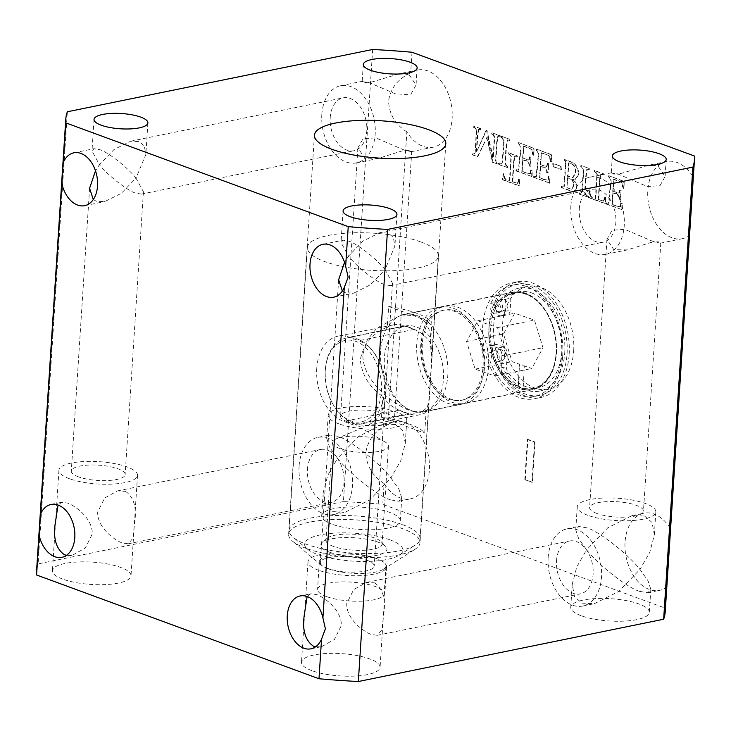<?xml version="1.0" encoding="UTF-8"?>
<svg xmlns="http://www.w3.org/2000/svg" width="731" height="731" viewBox="0 0 731 731"><rect width="100%" height="100%" fill="white"/><g stroke="black" fill="none" stroke-linecap="round" stroke-linejoin="round"><path stroke-width="0.55" stroke-dasharray="3.65 2.74" d="M93.294 199.526L96.273 201.253L104.816 201.564L121.465 193.222L136.003 178.117C127.861 167.637 107.85 151.957 99.608 149.608L94.025 148.685L91.987 151.025L99.425 164.676L113.963 149.572L130.611 141.22L139.155 141.54L144.29 145.944L145.844 154.506L136.003 178.117L143.431 191.769L141.403 194.099L135.811 193.185C127.578 190.828 107.567 175.157 99.425 164.676L95.496 170.807M403.092 73.721L409.177 74.745L416.04 85.034L410.986 94.098L398.304 95.076L369.639 82.813L362.183 81.552L364.668 82.676L372.417 81.845L398.55 74.014M406.856 131.9C395.169 124.361 389.075 114.018 388.572 100.887C390.729 87.894 398.093 78.619 410.667 73.063A39.373 26.142 78.5 0 1 417.565 70.03A39.373 26.142 78.5 0 1 452.123 118.413A39.373 26.142 78.5 0 1 433.309 147.187A39.373 26.142 78.5 0 1 406.856 131.9L387.923 424.711A39.373 26.142 78.5 0 1 394.822 421.677A39.373 26.142 78.5 0 1 429.38 470.06A39.373 26.142 78.5 0 1 410.566 498.834A39.373 26.142 78.5 0 1 384.122 483.547L382.77 504.363L665.173 608.119A314.988 89.383 -176.3 0 1 665.21 611.884M321.823 114.502A39.373 26.142 78.5 0 1 340.637 85.728A39.373 26.142 78.5 0 1 375.186 134.111A39.373 26.142 78.5 0 1 356.381 162.885A39.373 26.142 78.5 0 1 321.823 114.502M330.22 117.59A26.983 17.919 78.5 0 1 343.113 97.863A26.983 17.919 78.5 0 1 366.798 131.023A26.983 17.919 78.5 0 1 353.895 150.741A26.983 17.919 78.5 0 1 330.22 117.59M342.355 291.02L345.324 292.747L353.868 293.067L370.516 284.724L385.054 269.611C376.922 259.139 356.911 243.46 348.669 241.111L343.086 240.188L341.048 242.528L348.486 256.179L363.015 241.075L379.663 232.723L388.207 233.043L393.342 237.438L394.904 246.009L385.054 269.611L392.492 283.272L390.455 285.602L384.871 284.688C376.629 282.33 356.618 266.66 348.486 256.179L344.548 262.31M652.153 165.224L658.238 166.248L665.1 176.536L660.038 185.601L647.364 186.579L618.691 174.316L611.244 173.055L613.729 174.17L621.469 173.338L647.611 165.517M690.009 228.419L689.26 235.656A39.373 26.142 78.5 0 1 682.361 238.69A39.373 26.142 78.5 0 1 647.812 190.307A39.373 26.142 78.5 0 1 666.617 161.533A39.373 26.142 78.5 0 1 693.07 176.82L692.394 191.586M570.874 206.005A39.373 26.142 78.5 0 1 589.689 177.231A39.373 26.142 78.5 0 1 624.247 225.614A39.373 26.142 78.5 0 1 605.432 254.388A39.373 26.142 78.5 0 1 570.874 206.005M579.272 209.084A26.983 17.919 78.5 0 1 592.165 189.366A26.983 17.919 78.5 0 1 615.849 222.526A26.983 17.919 78.5 0 1 602.956 242.244A26.983 17.919 78.5 0 1 579.272 209.084M395.517 424.537L403.009 430.961L405.276 443.461L400.743 460.749L390.911 477.91C379.042 462.613 349.838 439.742 337.823 436.316L329.672 434.972L326.693 438.381L329.553 447.034L337.548 458.3L358.757 436.261L383.053 424.081L395.517 424.537M384.122 483.547C372.426 476 366.332 465.665 365.829 452.526C367.985 439.541 375.359 430.267 387.923 424.711M125.494 491.333C134.285 497.445 137.218 508.822 134.266 525.47L132.914 538.299L128.227 543.8L122.15 542.978C112.282 539.021 97.086 526.256 97.698 512.038L104.606 498.067L117.435 490.921L125.494 491.333M307.477 469.229A26.983 17.919 78.5 0 1 320.37 449.51A26.983 17.919 78.5 0 1 344.054 482.67A26.983 17.919 78.5 0 1 331.161 502.389A26.983 17.919 78.5 0 1 307.477 469.229M299.08 466.15A39.373 26.142 78.5 0 1 317.894 437.376A39.373 26.142 78.5 0 1 352.452 485.759A39.373 26.142 78.5 0 1 333.638 514.533A39.373 26.142 78.5 0 1 299.08 466.15M66.539 555.313L72.515 555.167L85.363 547.994L92.252 534.05C92.837 519.814 77.696 507.067 67.791 503.111L61.724 502.288L58.069 505.03M644.568 516.04L652.061 522.464L654.336 534.964L649.804 552.252L639.972 569.412C628.093 554.116 598.899 531.245 586.874 527.819L578.724 526.475L575.754 529.884L578.614 538.528L586.6 549.803L607.817 527.755L632.105 515.583L644.568 516.04M667.275 580.067L666.526 587.295A39.373 26.142 78.5 0 1 659.627 590.337A39.373 26.142 78.5 0 1 625.069 541.954A39.373 26.142 78.5 0 1 643.883 513.18A39.373 26.142 78.5 0 1 670.327 528.467L669.651 543.234M374.546 582.835C383.346 588.948 386.27 600.325 383.327 616.973L381.975 629.802L377.278 635.303L371.211 634.481C361.333 630.524 346.138 617.759 346.75 603.541L353.667 589.57L366.487 582.424L374.546 582.835M556.538 560.732A26.983 17.919 78.5 0 1 569.431 541.013A26.983 17.919 78.5 0 1 593.106 574.173A26.983 17.919 78.5 0 1 580.213 593.892A26.983 17.919 78.5 0 1 556.538 560.732M548.14 557.652A39.373 26.142 78.5 0 1 566.954 528.878A39.373 26.142 78.5 0 1 601.503 577.252A39.373 26.142 78.5 0 1 582.689 606.036A39.373 26.142 78.5 0 1 548.14 557.652M315.6 646.816L321.567 646.67L334.423 639.488L341.313 625.544C341.898 611.317 326.748 598.57 316.852 594.605L310.776 593.791L307.13 596.533M62.875 579.162A39.373 11.175 -176.3 0 1 52.431 570.737A39.373 11.175 -176.3 0 1 77.733 561.984A39.373 11.175 -176.3 0 1 120.569 567.393A39.373 11.175 -176.3 0 1 131.013 575.818A39.373 11.175 -176.3 0 1 105.721 584.572A39.373 11.175 -176.3 0 1 62.875 579.162M69.372 478.695A39.373 11.175 -176.3 0 1 58.928 470.261A39.373 11.175 -176.3 0 1 84.229 461.517A39.373 11.175 -176.3 0 1 127.066 466.917A39.373 11.175 -176.3 0 1 137.51 475.351A39.373 11.175 -176.3 0 1 112.218 484.096A39.373 11.175 -176.3 0 1 69.372 478.695M311.936 670.665A39.373 11.175 -176.3 0 1 301.492 662.24A39.373 11.175 -176.3 0 1 326.784 653.487A39.373 11.175 -176.3 0 1 369.63 658.896A39.373 11.175 -176.3 0 1 380.074 667.321A39.373 11.175 -176.3 0 1 354.773 676.074A39.373 11.175 -176.3 0 1 311.936 670.665M318.433 570.198A39.373 11.175 -176.3 0 1 307.989 561.764A39.373 11.175 -176.3 0 1 333.281 553.02A39.373 11.175 -176.3 0 1 376.127 558.42A39.373 11.175 -176.3 0 1 386.571 566.845A39.373 11.175 -176.3 0 1 361.269 575.599A39.373 11.175 -176.3 0 1 318.433 570.198M338.627 423.752A39.373 11.175 -176.3 0 1 328.192 415.327A39.373 11.175 -176.3 0 1 353.484 406.573A39.373 11.175 -176.3 0 1 396.33 411.982A39.373 11.175 -176.3 0 1 406.774 420.407A39.373 11.175 -176.3 0 1 381.472 429.161A39.373 11.175 -176.3 0 1 338.627 423.752M347.709 421.906A26.983 7.657 -176.3 0 1 340.555 416.131A26.983 7.657 -176.3 0 1 357.888 410.128A26.983 7.657 -176.3 0 1 387.247 413.837A26.983 7.657 -176.3 0 1 394.411 419.612A26.983 7.657 -176.3 0 1 377.068 425.606A26.983 7.657 -176.3 0 1 347.709 421.906M404.307 150.102L375.661 137.839L362.978 138.808L357.898 147.881L364.76 158.17L378.375 158.389L401.52 151.07L409.269 150.239L411.754 151.363L411.306 151.673L404.307 150.102M587.687 515.254A39.373 11.175 -176.3 0 1 577.243 506.83A39.373 11.175 -176.3 0 1 602.545 498.076A39.373 11.175 -176.3 0 1 645.382 503.485A39.373 11.175 -176.3 0 1 655.826 511.91A39.373 11.175 -176.3 0 1 630.524 520.664A39.373 11.175 -176.3 0 1 587.687 515.254M596.761 513.4A26.983 7.657 -176.3 0 1 589.606 507.625A26.983 7.657 -176.3 0 1 606.949 501.63A26.983 7.657 -176.3 0 1 636.308 505.331A26.983 7.657 -176.3 0 1 643.463 511.115A26.983 7.657 -176.3 0 1 626.129 517.109A26.983 7.657 -176.3 0 1 596.761 513.4M653.359 241.605L624.722 229.342L612.03 230.311L606.958 239.384L613.821 249.673L627.436 249.892L650.581 242.573L658.329 241.742L660.806 242.866L660.367 243.176L653.359 241.605M562.706 355.65A59.01 39.172 -101.5 0 0 510.914 283.144A59.01 39.172 -101.5 0 0 482.725 326.264A59.01 39.172 -101.5 0 0 534.507 398.77A59.01 39.172 -101.5 0 0 562.706 355.65M569.166 354.334A59.01 39.172 -101.5 0 0 517.384 281.819A59.01 39.172 -101.5 0 0 489.185 324.948A59.01 39.172 -101.5 0 0 540.977 397.454A59.01 39.172 -101.5 0 0 569.166 354.334M564.752 352.707A52.495 34.85 -101.5 0 0 518.681 288.197A52.495 34.85 -101.5 0 0 493.599 326.565A52.495 34.85 -101.5 0 0 539.67 391.076A52.495 34.85 -101.5 0 0 564.752 352.707M573.68 350.889A52.495 34.85 -101.5 0 0 527.608 286.378A52.495 34.85 -101.5 0 0 502.517 324.747A52.495 34.85 -101.5 0 0 548.597 389.257A52.495 34.85 -101.5 0 0 573.68 350.889M362.85 354.297L367.273 340.025L376.629 328.301L401.264 314.942L416.323 315.673L425.013 321.814L430.166 331.783L431.939 358.263L429.462 396.504L427.37 407.423L421.166 412.467L410.164 410.913C391.752 403.165 362.329 380.705 362.85 354.297M556.446 353.347A49.772 33.041 -101.5 0 0 512.769 292.19A49.772 33.041 -101.5 0 0 488.984 328.566A49.772 33.041 -101.5 0 0 532.661 389.724A49.772 33.041 -101.5 0 0 556.446 353.347M306.079 548.351A65.836 18.677 -176.3 0 1 292.674 541.333A65.836 18.677 -176.3 0 1 288.617 534.26A65.836 18.677 -176.3 0 1 330.915 519.631A65.836 18.677 -176.3 0 1 402.543 528.668A65.836 18.677 -176.3 0 1 420.005 542.758A65.836 18.677 -176.3 0 1 415.071 549.246A65.836 18.677 -176.3 0 1 306.079 548.351M328.21 568.773A33.388 9.476 -176.3 0 1 321.421 565.209A33.388 9.476 -176.3 0 1 319.356 561.627A33.388 9.476 -176.3 0 1 340.81 554.208A33.388 9.476 -176.3 0 1 377.141 558.786A33.388 9.476 -176.3 0 1 385.995 565.931A33.388 9.476 -176.3 0 1 383.492 569.221A33.388 9.476 -176.3 0 1 328.21 568.773M326.419 596.551A33.388 9.476 -176.3 0 1 317.565 589.405A33.388 9.476 -176.3 0 1 339.02 581.986A33.388 9.476 -176.3 0 1 375.341 586.564A33.388 9.476 -176.3 0 1 384.204 593.709A33.388 9.476 -176.3 0 1 362.75 601.138A33.388 9.476 -176.3 0 1 326.419 596.551M639.698 591.397C627.682 587.962 598.479 565.09 586.6 549.803L576.768 566.964L572.236 584.252L574.511 596.743L582.004 603.166L594.467 603.632L618.764 591.452L639.972 569.412L647.968 580.679L650.818 589.332L647.849 592.74L639.698 591.397M581.191 615.73A39.373 11.175 -176.3 0 1 570.747 607.297A39.373 11.175 -176.3 0 1 596.048 598.552A39.373 11.175 -176.3 0 1 638.885 603.952A39.373 11.175 -176.3 0 1 649.329 612.377A39.373 11.175 -176.3 0 1 624.027 621.131A39.373 11.175 -176.3 0 1 581.191 615.73M390.646 499.894C378.621 496.468 349.418 473.587 337.548 458.3L327.716 475.461L323.184 492.749L325.45 505.249L332.943 511.663L345.407 512.129L369.703 499.949L390.911 477.91L398.907 489.176L401.767 497.829L398.797 501.238L390.646 499.894M332.13 524.228A39.373 11.175 -176.3 0 1 321.695 515.794A39.373 11.175 -176.3 0 1 346.987 507.049A39.373 11.175 -176.3 0 1 389.833 512.449A39.373 11.175 -176.3 0 1 400.277 520.883A39.373 11.175 -176.3 0 1 374.976 529.628A39.373 11.175 -176.3 0 1 332.13 524.228M327.506 568.343A26.983 7.657 -176.3 0 1 320.352 562.568A26.983 7.657 -176.3 0 1 337.685 556.565A26.983 7.657 -176.3 0 1 367.053 560.275A26.983 7.657 -176.3 0 1 374.208 566.05A26.983 7.657 -176.3 0 1 356.865 572.044A26.983 7.657 -176.3 0 1 327.506 568.343M78.455 476.84A26.983 7.657 -176.3 0 1 71.291 471.066A26.983 7.657 -176.3 0 1 88.634 465.071A26.983 7.657 -176.3 0 1 117.993 468.772A26.983 7.657 -176.3 0 1 125.147 474.547A26.983 7.657 -176.3 0 1 107.813 480.541A26.983 7.657 -176.3 0 1 78.455 476.84M561.024 166.275L553.12 163.643L553.678 166.677L561.417 169.519L561.024 166.275L553.33 163.452M547.583 164.42L546.843 166.504L540.702 164.63L541.534 152.752L545.993 154.159L550.105 156.434L550.534 161.259L551.603 161.652L551.777 154.734L536.49 149.115L536.828 150.412C538.747 152.194 539.25 154.963 538.336 158.7L536.49 176.591L534.187 176.189L534.114 177.331L549.94 183.143L549.794 176.884L548.725 176.491L548.323 180.1L544.065 179.433L539.917 177.651L540.602 166.138L543.069 167.052C545.417 167.143 546.77 168.477 547.153 171.054L547.062 172.397L548.14 172.79L548.725 163.698L547.656 163.305L546.377 166.595L540.702 164.63M529.874 157.914L529.134 159.998L522.994 158.124L523.825 146.246L528.294 147.662L532.396 149.928L532.826 154.753L533.895 155.146L534.069 148.229L518.782 142.618L519.129 143.906C521.039 145.688 521.541 148.457 520.636 152.194L518.782 170.085L516.479 169.683L516.406 170.826L532.232 176.637L532.095 170.378L531.017 169.985L530.624 173.594L526.357 172.927L522.217 171.145L522.903 159.641L525.361 160.546C527.709 160.637 529.07 161.971 529.445 164.548L529.363 165.891L530.432 166.284L531.017 157.192L529.948 156.799L528.677 160.089L522.994 158.124M509.662 139.265L501.612 136.304L501.539 137.446L502.416 137.766C504.162 140.379 504.554 143.797 503.604 148.018L503.156 154.853C502.453 157.686 503.787 164.164 500.973 163.991L499.849 163.58L499.776 164.713L507.826 167.673L507.899 166.531L506.821 166.138L505.423 163.497L506.291 148.841L507.552 139.895L509.589 140.398L509.662 139.265L501.612 136.304M501.146 136.405L501.073 137.538L501.95 137.857C503.696 140.471 504.088 143.888 503.138 148.119L502.7 154.945C501.987 157.777 503.321 164.256 500.516 164.082L501.85 164.119L499.849 163.58M493.142 134.358C494.75 136.03 495.17 138.479 494.394 141.704L493.324 158.225L487.02 130.557L486.48 130.356L476.74 151.509L477.754 135.829L478.896 129.414L480.879 129.853L480.952 128.72L474.245 126.253L474.172 127.386L475.141 127.742L476.74 130.155L475.616 147.635L475.132 153.053L474.456 154.022L472.482 153.528L472.409 154.661L477.818 156.644L487.184 137.108L492.959 162.209L498.432 164.219L498.505 163.086L497.601 162.748C495.993 161.679 495.508 159.778 496.148 157.064L497.107 142.335L498.204 136.469L500.196 136.953L500.269 135.811L492.219 132.859L492.146 133.992L493.142 134.358L492.685 134.449C494.293 136.121 494.704 138.57 493.937 141.805L493.324 158.225M412.01 52.248L410.667 73.063M694.413 156.005L693.07 176.82M689.26 235.656L670.327 528.467M666.526 587.295L665.173 608.119M525.287 479.582L527.892 439.395L535.01 442.008L532.406 482.195L524.831 479.673L527.426 439.486L527.892 439.395M575.069 191.166L576.85 187.465C576.686 183.618 575.26 180.767 572.565 178.94L575.736 179.186L578.797 174.307C578.431 167.856 575.964 163.735 571.377 161.935L564.926 159.568L565.958 163.123L564.295 186.46L563.345 186.935L564.295 186.46L561.819 186.341L561.746 187.483L571.368 191.019L575.069 191.166M589.332 168.532L581.282 165.581L581.209 166.714L582.086 167.034C583.831 169.647 584.224 173.064 583.274 177.295L582.835 184.121C582.123 186.953 583.457 193.432 580.652 193.267L579.519 192.847L579.445 193.989L587.496 196.941L587.569 195.807L586.49 195.405L585.092 192.765L585.97 178.117L587.221 169.172L589.259 169.674L589.332 168.532L581.282 165.581M580.825 165.672L580.752 166.805L581.629 167.134C583.375 169.747 583.767 173.165 582.817 177.386L582.369 184.221C581.666 187.054 583 193.532 580.186 193.359L581.52 193.386L579.519 192.847M603.422 201.089L598.753 199.526L599.758 181.48L600.827 174.17L603.212 174.791L603.285 173.658L594.696 170.506L594.623 171.639L595.829 172.087L597.318 174.417L595.811 198.448L594.404 197.927C592.274 197.845 590.922 196.685 590.328 194.428L590.301 191.769L589.497 191.476L588.839 197.434L605.469 203.547L605.597 197.388L604.793 197.087L604.482 199.572L603.422 201.089L603.97 201.135L603.422 201.089M620.016 191.029L619.276 193.112L613.135 191.239L613.958 179.36L618.426 180.776L622.529 183.042L622.958 187.867L624.036 188.26L624.21 181.343L608.914 175.732L609.261 177.021C611.171 178.803 611.673 181.571 610.769 185.309L608.923 203.2L606.62 202.807L606.547 203.94L622.373 209.751L622.227 203.501L621.149 203.099L620.756 206.709L616.498 206.041L612.35 204.26L613.035 192.756L615.502 193.66C617.841 193.752 619.203 195.086 619.586 197.662L619.495 199.006L620.573 199.399L621.158 190.307L620.08 189.914L618.81 193.203L613.135 191.239M517.475 183.317L512.797 181.754L513.811 163.717L514.871 156.407L517.256 157.028L517.329 155.895L508.749 152.742L508.675 153.875L509.882 154.323L511.371 156.653L509.863 180.676L508.456 180.164C506.327 180.082 504.966 178.912 504.381 176.664L504.353 174.005L503.549 173.704L502.891 179.671L519.522 185.775L519.64 179.616L518.836 179.323L518.535 181.809L517.475 183.317L518.023 183.362L517.475 183.317M372.664 49.47L343.433 501.585A314.988 89.383 -176.3 0 1 382.77 504.363M67.353 111.77L38.122 563.884L343.433 501.585M36.55 571.231A314.988 89.383 -176.3 0 1 38.122 563.884M527.426 439.486L534.544 442.1L531.949 482.286L524.831 479.673M531.949 482.286L532.406 482.195M534.544 442.1L535.01 442.008M492.868 158.316L486.554 130.648L487.02 130.557M486.554 130.648L486.014 130.456L486.48 130.356M486.014 130.456L476.74 151.509M476.274 151.6L477.288 135.92L478.43 129.506L480.368 129.661M479.901 129.762L480.879 129.853M480.422 129.944L480.952 128.72M480.495 128.811L474.245 126.253M473.789 126.344L473.715 127.486L474.172 127.386M473.715 127.486L475.141 127.742M474.684 127.843L476.74 130.155M476.283 130.246L475.132 153.053M474.675 153.154L473.99 154.113L473.222 153.793M472.025 153.62L471.952 154.753L472.409 154.661M471.952 154.753L477.818 156.644M477.352 156.736L487.184 137.108M486.727 137.2L492.493 162.3L492.959 162.209M492.493 162.3L498.432 164.219M497.975 164.311L498.505 163.086M497.135 162.849C495.527 161.77 495.042 159.879 495.691 157.156L496.641 142.426L497.738 136.56L499.401 136.66M498.944 136.752L500.196 136.953M499.739 137.044L500.269 135.811M499.812 135.911L492.219 132.859M491.762 132.951L491.689 134.084L492.146 133.992M491.689 134.084L492.685 134.449M501.073 137.538L501.539 137.446M499.383 163.671L499.31 164.804L499.776 164.713M499.31 164.804L507.826 167.673M507.36 167.764L507.899 166.531M507.433 166.631L506.821 166.138M506.355 166.229L504.957 163.589L505.834 148.932L507.086 139.996L508.666 140.06M508.2 140.151L509.589 140.398M509.123 140.489L509.196 139.356M522.537 158.216L523.825 146.246M523.359 146.346L530.953 148.85M530.487 148.941L532.396 149.928M531.93 150.029L532.369 154.844L532.826 154.753M532.369 154.844L533.895 155.146M533.438 155.246L533.986 149.133M533.52 149.225L534.069 148.229M533.612 148.329L518.782 142.618M518.316 142.709L518.242 143.843L518.708 143.751M518.242 143.843L519.129 143.906M518.663 143.998C520.573 145.789 521.075 148.548 520.17 152.286L518.325 170.186L516.479 169.683M516.022 169.784L515.949 170.917L516.406 170.826M515.949 170.917L532.232 176.637M531.775 176.738L531.629 170.478L532.095 170.378M531.629 170.478L531.017 169.985M530.56 170.085L530.158 173.686L530.624 173.594M530.158 173.686L526.357 172.927M525.9 173.028L522.217 171.145M521.751 171.237L522.437 167.18M521.98 167.271L522.619 163.918M522.162 164.009L522.903 159.641M522.437 159.733L524.904 160.637C527.243 160.729 528.604 162.063 528.988 164.649L529.445 164.548M528.988 164.649L528.897 165.983L529.363 165.891M528.897 165.983L530.432 166.284M529.975 166.376L531.017 157.192M530.56 157.284L529.948 156.799M529.491 156.891L529.418 158.006M540.236 164.722L541.534 152.752M541.068 152.843L548.652 155.356M548.195 155.447L550.105 156.434M549.639 156.525L550.068 161.35L550.534 161.259M550.068 161.35L551.603 161.652M551.147 161.743L551.686 155.639M551.229 155.73L551.777 154.734M551.32 154.835L536.49 149.115M536.024 149.215L535.951 150.348L536.417 150.257M535.951 150.348L536.828 150.412M536.371 150.504C538.281 152.295 538.784 155.054 537.879 158.791L536.024 176.683L534.187 176.189M533.721 176.29L533.648 177.423L534.114 177.331M533.648 177.423L549.94 183.143M549.474 183.234L549.794 176.884M549.337 176.984L548.725 176.491M548.259 176.582L547.866 180.191L548.323 180.1M547.866 180.191L544.065 179.433M543.608 179.524L539.917 177.651M539.46 177.743L540.145 173.676M539.688 173.777L540.328 170.424M539.862 170.515L540.602 166.138M540.145 166.239L542.603 167.143C544.951 167.235 546.313 168.569 546.687 171.155L547.153 171.054M546.687 171.155L546.605 172.489L547.062 172.397M546.605 172.489L548.14 172.79M547.674 172.881L548.725 163.698M548.268 163.79L547.656 163.305M547.19 163.397L547.117 164.512M552.663 163.744L553.221 166.778L553.678 166.677M553.221 166.778L561.417 169.519M560.951 169.619L561.545 169.281M561.088 169.373L560.558 166.366M576.384 187.565C576.22 183.709 574.794 180.868 572.099 179.031L575.279 179.278L578.34 174.398C577.974 167.947 575.498 163.826 570.911 162.035L564.46 159.66L565.502 163.214L563.839 186.56L561.353 186.442L561.28 187.575L570.902 191.111L574.603 191.257L576.85 187.465M572.099 179.031L572.565 178.94M578.34 174.398L578.797 174.307M570.911 162.035L571.377 161.935M564.46 159.66L564.926 159.568M564.387 160.793L564.853 160.701M562.294 186.789L562.76 186.688M561.353 186.442L561.819 186.341M561.28 187.575L561.746 187.483M570.902 191.111L571.368 191.019M568.161 166.385L568.371 162.94L570.591 163.461C573.917 164.813 575.535 167.865 575.434 172.607L572.711 177.523L567.503 176.29L568.828 162.849L571.048 163.369C574.374 164.722 575.991 167.774 575.891 172.516L573.177 177.432L567.969 176.198L568.617 166.293M566.89 187.812L567.402 177.807L568.681 178.273C571.752 179.049 573.351 181.507 573.488 185.647L571.395 189.192L566.89 187.812L567.868 177.706L569.147 178.181C572.209 178.949 573.817 181.407 573.954 185.546L571.852 189.101L567.347 187.721M567.402 177.807L567.868 177.706M568.983 188.854L569.449 188.762M573.488 185.647L573.954 185.546M568.681 178.273L569.147 178.181M568.343 164.265L568.8 164.164M568.371 162.94L568.828 162.849M567.503 176.29L567.969 176.198M575.434 172.607L575.891 172.516M570.591 163.461L571.048 163.369M580.752 166.805L581.209 166.714M579.062 192.938L578.989 194.081L579.445 193.989M578.989 194.081L587.496 196.941M587.039 197.032L587.569 195.807M587.112 195.899L586.49 195.405M586.034 195.506L584.636 192.865L585.504 178.209L586.765 169.263L588.336 169.336M587.879 169.428L589.259 169.674M588.802 169.766L588.875 168.633M598.287 199.618L599.292 181.58L600.361 174.27L602.746 174.892L602.819 173.75L594.239 170.597L594.166 171.739L595.372 172.178L596.861 174.517L595.354 198.54L593.947 198.019C591.818 197.946 590.456 196.776 589.862 194.528L589.844 191.86L589.04 191.568L588.373 197.525L605.012 203.638L605.131 197.48L604.327 197.187L604.025 199.664L602.965 201.18L598.753 199.526M601.668 174.49L602.125 174.398M602.746 174.892L603.212 174.791M602.819 173.75L603.285 173.658M594.239 170.597L594.696 170.506M594.166 171.739L594.623 171.639M595.372 172.178L595.829 172.087M596.861 174.517L597.318 174.417M595.354 198.54L595.811 198.448M589.862 194.528L590.328 194.428M589.844 191.86L590.301 191.769M589.04 191.568L589.497 191.476M588.921 193.788L589.378 193.697M588.373 197.525L588.839 197.434M605.012 203.638L605.469 203.547M605.131 197.48L605.597 197.388M604.327 197.187L604.793 197.087M604.025 199.664L604.482 199.572M612.669 191.33L613.958 179.36M613.501 179.46L621.085 181.964M620.628 182.056L622.529 183.042M622.072 183.143L622.501 187.968L622.958 187.867M622.501 187.968L624.036 188.26M623.57 188.36L624.119 182.247M623.662 182.339L624.21 181.343M623.744 181.443L608.914 175.732M608.457 175.824L608.384 176.957L608.841 176.865M608.384 176.957L609.261 177.021M608.804 177.112C610.714 178.903 611.217 181.663 610.312 185.4L608.457 203.3L606.62 202.807M606.154 202.898L606.081 204.031L606.547 203.94M606.081 204.031L622.373 209.751M621.907 209.852L621.761 203.593L622.227 203.501M621.761 203.593L621.149 203.099M620.692 203.2L620.299 206.8L620.756 206.709M620.299 206.8L616.498 206.041M616.032 206.142L612.35 204.26M611.893 204.351L612.578 200.294M612.112 200.385L612.761 197.032M612.295 197.123L613.035 192.756M612.569 192.847L615.036 193.752C617.384 193.843 618.746 195.177 619.12 197.763L619.586 197.662M619.12 197.763L619.038 199.097L619.495 199.006M619.038 199.097L620.573 199.399M620.107 199.49L621.158 190.307M620.692 190.398L620.08 189.914M619.623 190.005L619.55 191.12M512.34 181.855L513.345 163.808L514.414 156.498L516.799 157.119L516.872 155.986L508.292 152.834L508.209 153.967L509.425 154.415L510.905 156.745L509.406 180.776L507.99 180.255C505.861 180.173 504.509 179.013 503.915 176.756L503.887 174.097L503.083 173.804L502.425 179.762L519.056 185.875L519.184 179.716L518.38 179.415L518.069 181.9L517.009 183.408L512.797 181.754M515.72 156.726L516.177 156.635M516.799 157.119L517.256 157.028M516.872 155.986L517.329 155.895M508.292 152.834L508.749 152.742M508.209 153.967L508.675 153.875M509.425 154.415L509.882 154.323M510.905 156.745L511.371 156.653M509.406 180.776L509.863 180.676M503.915 176.756L504.381 176.664M503.887 174.097L504.353 174.005M503.083 173.804L503.549 173.704M502.965 176.025L503.431 175.933M502.425 179.762L502.891 179.671M519.056 185.875L519.522 185.775M519.184 179.716L519.64 179.616M518.38 179.415L518.836 179.323M518.069 181.9L518.535 181.809M329.37 552.143A33.279 9.439 -176.3 0 1 322.216 542.329A33.279 9.439 -176.3 0 1 378.137 542.192A33.279 9.439 -176.3 0 1 385.648 546.432A33.279 9.439 -176.3 0 1 370.087 556.373A33.279 9.439 -176.3 0 1 329.37 552.143M333.473 546.423A28.107 7.977 -176.3 0 1 326.017 540.41A28.107 7.977 -176.3 0 1 327.433 538.135A28.107 7.977 -176.3 0 1 374.665 538.016A28.107 7.977 -176.3 0 1 381.015 541.598A28.107 7.977 -176.3 0 1 382.121 544.038A28.107 7.977 -176.3 0 1 364.065 550.279A28.107 7.977 -176.3 0 1 333.473 546.423M339.805 448.523A28.107 7.977 -176.3 0 1 332.349 442.511A28.107 7.977 -176.3 0 1 336.242 438.819A28.107 7.977 -176.3 0 1 380.997 440.117A28.107 7.977 -176.3 0 1 385.073 441.981A28.107 7.977 -176.3 0 1 388.453 446.138A28.107 7.977 -176.3 0 1 370.389 452.379A28.107 7.977 -176.3 0 1 339.805 448.523M389.861 539.798A49.279 13.98 -176.3 0 1 399.199 555.222A49.279 13.98 -176.3 0 1 317.647 554.537A49.279 13.98 -176.3 0 1 307.65 549.301A49.279 13.98 -176.3 0 1 328 533.703A49.279 13.98 -176.3 0 1 389.861 539.798M402.653 524.694A65.626 18.622 -176.3 0 1 420.06 538.738A65.626 18.622 -176.3 0 1 415.089 545.235A65.626 18.622 -176.3 0 1 306.49 544.312A65.626 18.622 -176.3 0 1 293.177 537.349A65.626 18.622 -176.3 0 1 289.083 530.267A65.626 18.622 -176.3 0 1 331.253 515.684A65.626 18.622 -176.3 0 1 402.653 524.694M407.377 413.189A44.299 29.414 78.5 0 1 400.369 410.612L408.245 413.454A44.445 29.505 78.5 0 1 399.693 410.31L399.208 410.128A43.997 29.213 78.5 0 1 382.834 396.577L381.5 417.227A65.626 18.622 -176.3 0 1 409.168 423.925A65.626 18.622 -176.3 0 1 424.72 433.099L426.054 412.458L428.823 403.128L431.482 362.064L430.55 342.994L431.884 322.344A65.626 18.622 3.7 0 0 416.332 313.17A65.626 18.622 3.7 0 0 388.664 306.472L387.329 327.113C372.682 333.126 363.682 343.917 360.328 359.488C361.69 374.711 369.192 387.083 382.834 396.577M316.761 368.378A43.997 29.213 -101.5 0 0 343.853 421.421L353.384 424.93A43.997 29.213 -101.5 0 0 364.897 425.935A43.997 29.213 -101.5 0 0 385.886 385.438A43.997 29.213 -101.5 0 0 358.83 340.728L349.299 337.229A43.997 29.213 -101.5 0 0 337.786 336.223A43.997 29.213 -101.5 0 0 316.761 368.378M420.937 241.97A65.626 18.622 -176.3 0 1 438.335 256.014A65.626 18.622 -176.3 0 1 396.175 270.607A65.626 18.622 -176.3 0 1 324.774 261.597A65.626 18.622 -176.3 0 1 307.367 247.544A65.626 18.622 -176.3 0 1 349.537 232.961A65.626 18.622 -176.3 0 1 420.937 241.97M412.823 328.996L405.815 326.419A44.299 29.414 78.5 0 1 412.823 328.996L412.732 329.014A44.299 29.414 78.5 0 0 405.723 326.437L405.138 326.117A44.445 29.505 78.5 0 1 413.691 329.261L412.732 329.014M407.286 413.207A44.299 29.414 78.5 0 1 400.277 410.63L400.369 410.612M399.693 410.31L400.277 410.63M387.329 327.113A43.997 29.213 78.5 0 1 393.132 324.93A43.997 29.213 78.5 0 1 404.654 325.935L405.138 326.117M413.691 329.261L414.175 329.434A43.997 29.213 78.5 0 1 430.55 342.994M426.054 412.458A43.997 29.213 78.5 0 1 420.252 414.641A43.997 29.213 78.5 0 1 408.739 413.636L408.245 413.454M381.5 417.227L424.72 433.099M388.664 306.472L431.884 322.344M325.194 371.321A41.475 27.531 -101.5 0 0 333.19 404.691A41.475 27.531 -101.5 0 0 362.996 421.403A41.475 27.531 -101.5 0 0 381.472 390.884A41.475 27.531 -101.5 0 0 356.956 341.834A41.475 27.531 -101.5 0 0 325.56 367.291A41.475 27.531 -101.5 0 0 325.194 371.321M384.433 391.067A43.577 28.929 78.5 0 1 363.581 423.477A43.577 28.929 78.5 0 1 333.711 405.568A43.577 28.929 78.5 0 1 325.304 370.507A43.577 28.929 78.5 0 1 325.697 366.277A43.577 28.929 78.5 0 1 346.156 338.097A43.577 28.929 78.5 0 1 384.433 391.067M384.342 358.464A43.577 28.929 -101.5 0 0 422.619 411.434A43.577 28.929 -101.5 0 0 443.47 379.014A43.577 28.929 -101.5 0 0 405.193 326.044A43.577 28.929 -101.5 0 0 384.342 358.464M422.29 344.255A45.925 30.492 -101.5 0 0 462.632 400.085A45.925 30.492 -101.5 0 0 484.607 365.92A45.925 30.492 -101.5 0 0 444.274 310.099A45.925 30.492 -101.5 0 0 422.29 344.255M421.367 343.086A49.562 32.904 -101.5 0 0 464.898 403.329A49.562 32.904 -101.5 0 0 488.619 366.459A49.562 32.904 -101.5 0 0 445.078 306.216A49.562 32.904 -101.5 0 0 421.367 343.086M420.754 344.575A45.925 30.492 -101.5 0 0 461.097 400.396A45.925 30.492 -101.5 0 0 483.072 366.231A45.925 30.492 -101.5 0 0 442.73 310.41A45.925 30.492 -101.5 0 0 420.754 344.575M416.752 344.027A49.562 32.904 -101.5 0 0 460.283 404.28A49.562 32.904 -101.5 0 0 484.004 367.41A49.562 32.904 -101.5 0 0 440.464 307.157A49.562 32.904 -101.5 0 0 416.752 344.027M380.595 351.41A49.562 32.904 -101.5 0 0 424.126 411.654A49.562 32.904 -101.5 0 0 447.847 374.784A49.562 32.904 -101.5 0 0 404.307 314.54A49.562 32.904 -101.5 0 0 380.595 351.41M556.163 352.287A48.511 32.21 78.5 0 1 555.734 357.002A48.511 32.21 78.5 0 1 523.122 388.143L524.346 365.884L531.803 368.479L542.996 347.709L534.452 320.087L514.706 313.224L503.513 333.985L512.056 361.617L519.513 364.202L518.297 386.461A48.511 32.21 78.5 0 1 490.337 329.407A48.511 32.21 78.5 0 1 511.947 293.716A48.511 32.21 78.5 0 1 546.806 313.261A48.511 32.21 78.5 0 1 556.163 352.287M521.696 389.157A49.562 32.904 -101.5 0 0 532.387 389.559A49.562 32.904 -101.5 0 0 555.67 357.505A49.562 32.904 -101.5 0 0 556.108 352.689A49.562 32.904 -101.5 0 0 546.55 312.822A49.562 32.904 -101.5 0 0 512.577 292.446A49.562 32.904 -101.5 0 0 488.856 329.315A49.562 32.904 -101.5 0 0 518.069 387.887L521.696 389.157L523.122 388.143M518.297 386.461L519.339 364.504A4.13 1.133 3.1 0 0 524.346 365.884M477.782 320.754L497.519 327.616L506.071 355.248L494.869 376.008L475.132 369.146L466.579 341.523L477.782 320.754L514.706 313.224M466.579 341.523L503.513 333.985M475.132 369.146L512.056 361.617M494.869 376.008L531.803 368.479M506.071 355.248L542.996 347.709M497.519 327.616L534.452 320.087M495.655 350.77A5.775 3.838 78.5 0 1 499.209 356.637A5.775 3.838 78.5 0 1 496.459 361.955A5.775 3.838 78.5 0 1 494.942 361.818A5.775 3.838 78.5 0 1 491.387 355.951A5.775 3.838 78.5 0 1 494.147 350.633A5.775 3.838 78.5 0 1 495.655 350.77M500.324 360.721A5.775 3.838 -101.5 0 0 501.841 360.849A5.775 3.838 -101.5 0 0 504.591 355.54A5.775 3.838 -101.5 0 0 501.046 349.665A5.775 3.838 -101.5 0 0 499.529 349.537A5.775 3.838 -101.5 0 0 496.778 354.855A5.775 3.838 -101.5 0 0 500.324 360.721M498.195 311.58A5.775 3.838 -101.5 0 0 499.702 311.717A5.775 3.838 -101.5 0 0 502.453 306.399A5.775 3.838 -101.5 0 0 498.907 300.532A5.775 3.838 -101.5 0 0 497.391 300.395A5.775 3.838 -101.5 0 0 494.64 305.713A5.775 3.838 -101.5 0 0 498.195 311.58M504.289 299.436A5.775 3.838 78.5 0 1 507.844 305.302A5.775 3.838 78.5 0 1 505.084 310.62A5.775 3.838 78.5 0 1 503.577 310.483A5.775 3.838 78.5 0 1 500.022 304.617A5.775 3.838 78.5 0 1 502.782 299.299A5.775 3.838 78.5 0 1 504.289 299.436M531.665 292.93A48.931 32.484 78.5 0 1 561.755 342.647A48.931 32.484 78.5 0 1 538.418 387.686A48.931 32.484 78.5 0 1 525.607 386.571A48.931 32.484 78.5 0 1 508.127 372.499A6.296 4.185 78.5 0 1 506.501 366.715L507.287 354.535A6.296 4.185 -101.5 0 0 503.403 346.933L497.244 344.676A6.296 4.185 -101.5 0 0 495.591 344.529A6.296 4.185 -101.5 0 0 492.584 349.135A6.296 4.185 -101.5 0 0 492.877 352.068A56.698 37.647 -101.5 0 0 525.132 394A56.698 37.647 -101.5 0 0 539.971 395.307A56.698 37.647 -101.5 0 0 567.018 343.104A56.698 37.647 -101.5 0 0 532.15 285.492A56.698 37.647 -101.5 0 0 517.301 284.195A56.698 37.647 -101.5 0 0 496.093 302.332A6.296 4.185 -101.5 0 0 499.319 312.521L505.487 314.787A6.296 4.185 -101.5 0 0 507.131 314.933A6.296 4.185 -101.5 0 0 510.147 310.328L510.932 298.147A6.296 4.185 78.5 0 1 513.217 293.798A48.931 32.484 78.5 0 1 518.855 291.806A48.931 32.484 78.5 0 1 531.665 292.93M520.225 387.668A48.931 32.484 -101.5 0 0 533.036 388.791A48.931 32.484 -101.5 0 0 556.373 343.744A48.931 32.484 -101.5 0 0 526.283 294.026A48.931 32.484 -101.5 0 0 513.473 292.912A48.931 32.484 -101.5 0 0 507.826 294.895A6.296 4.185 -101.5 0 0 505.541 299.244L504.755 311.424A6.296 4.185 78.5 0 1 501.749 316.03A6.296 4.185 78.5 0 1 500.095 315.883L493.937 313.617A6.296 4.185 78.5 0 1 490.711 303.438A56.698 37.647 78.5 0 1 511.919 285.291A56.698 37.647 78.5 0 1 526.759 286.598A56.698 37.647 78.5 0 1 561.627 344.21A56.698 37.647 78.5 0 1 534.589 396.403A56.698 37.647 78.5 0 1 519.741 395.105A56.698 37.647 78.5 0 1 487.495 353.164A6.296 4.185 78.5 0 1 487.193 350.231A6.296 4.185 78.5 0 1 490.209 345.626A6.296 4.185 78.5 0 1 491.853 345.772L498.021 348.038A6.296 4.185 78.5 0 1 501.895 355.631L501.11 367.812A6.296 4.185 -101.5 0 0 502.736 373.596A48.931 32.484 -101.5 0 0 520.225 387.668M493.937 141.805L494.394 141.704M489.56 144.327L490.017 144.235M482.378 138.552L482.844 138.451M477.288 135.92L477.754 135.829M475.15 147.735L475.616 147.635M482.186 146.502L482.652 146.41M489.368 148.329L489.825 148.229M495.691 157.156L496.148 157.064M496.641 142.426L497.107 142.335M501.95 137.857L502.416 137.766M503.138 148.119L503.604 148.018M502.7 154.945L503.156 154.853M504.957 163.589L505.423 163.497M505.386 155.886L505.843 155.794M505.834 148.932L506.291 148.841M524.986 159.12L525.452 159.02M522.857 153.19L523.323 153.09M523.058 150.294L523.524 150.193M527.828 147.753L528.294 147.662M520.17 152.286L520.636 152.194M519.458 163.351L519.915 163.26M517.137 170.031L517.594 169.93M529.07 175.742L529.536 175.65M524.904 160.637L525.361 160.546M530.176 161.633L530.642 161.533M542.694 165.626L543.151 165.526M540.565 159.687L541.031 159.596M540.766 156.799L541.223 156.699M545.536 154.259L545.993 154.159M537.879 158.791L538.336 158.7M537.157 169.857L537.623 169.756M534.845 176.536L535.302 176.436M546.779 182.247L547.245 182.156M542.603 167.143L543.069 167.052M547.885 168.139L548.351 168.039M565.502 163.214L565.958 163.123M565.255 168.642L565.712 168.55M564.451 181.023L564.917 180.932M567.238 180.356L567.704 180.265M567.978 168.971L568.435 168.879M569.147 176.893L569.613 176.801M581.629 167.134L582.086 167.034M582.817 177.386L583.274 177.295M582.369 184.221L582.835 184.121M584.636 192.865L585.092 192.765M585.056 185.162L585.522 185.071M585.504 178.209L585.97 178.117M599.402 200.029L599.859 199.929M598.543 193.148L599.009 193.048M599.292 181.58L599.758 181.48M596.606 180.694L597.072 180.603M595.856 192.29L596.313 192.189M593.947 198.019L594.404 197.927M615.118 192.235L615.584 192.134M612.998 186.304L613.455 186.204M613.199 183.408L613.656 183.307M617.969 180.868L618.426 180.776M610.312 185.4L610.769 185.309M609.59 196.465L610.056 196.374M607.269 203.145L607.735 203.054M619.212 208.856L619.669 208.764M615.036 193.752L615.502 193.66M620.317 194.748L620.774 194.656M513.445 182.257L513.911 182.165M512.595 175.376L513.061 175.285M513.345 163.808L513.811 163.717M510.658 162.931L511.115 162.839M509.909 174.517L510.366 174.426M507.99 180.255L508.456 180.164M399.208 410.128L343.853 421.421M404.654 325.935L349.299 337.229M414.175 329.434L358.83 340.728M408.739 413.636L353.384 424.93M502.736 373.596L508.127 372.499M487.495 353.164L492.877 352.068M490.711 303.438L496.093 302.332M500.095 315.883L505.487 314.787M499.319 312.521L493.937 313.617M504.755 311.424L510.147 310.328M505.541 299.244L510.932 298.147M507.826 294.895L513.217 293.798M501.11 367.812L506.501 366.715M501.895 355.631L507.287 354.535M498.021 348.038L503.403 346.933M491.853 345.772L497.244 344.676M73.849 152.806L94.025 148.685M340.637 85.728L362.631 81.242M395.562 74.516L417.565 70.03M130.611 141.22L343.113 97.863M322.91 244.309L343.086 240.188M589.689 177.231L611.692 172.735M644.623 166.019L666.617 161.533M379.663 232.723L592.165 189.366M383.053 424.081L394.822 421.677M117.435 490.921L320.37 449.51M317.894 437.376L329.672 434.972M51.115 504.454L61.724 502.288M632.105 515.583L643.883 513.18M366.487 582.424L569.431 541.013M566.954 528.878L578.724 526.475M300.167 595.948L310.776 593.791M58.928 470.261L52.431 570.737M94.034 119.418L91.987 151.025M307.989 561.764L301.492 662.24M343.086 210.921L341.048 242.528M328.192 415.327L326.693 438.381M357.898 147.881L340.555 416.131M577.243 506.83L575.754 529.884M606.958 239.384L589.606 507.625M517.384 281.819L510.914 283.144M527.608 286.378L518.681 288.197M512.769 292.19L401.264 314.942M321.421 565.209L292.674 541.333M319.356 561.627L317.565 589.405M314.421 135.189L288.617 534.26M572.236 584.252L570.747 607.297M323.184 492.749L321.695 515.794M612.35 155.986L611.244 173.055M338.636 279.79L320.352 562.568M363.289 64.483L362.183 81.552M89.584 188.287L71.291 471.066M143.431 191.769L125.147 474.547M417.145 67.965L416.04 85.034M392.492 283.272L374.208 566.05M666.206 159.468L665.1 176.536M401.767 497.829L400.277 520.883M650.818 589.332L649.329 612.377M445.809 143.687L431.939 358.263M429.462 396.504L420.005 542.758M385.995 565.931L384.204 593.709M383.492 569.221L415.071 549.246M532.661 389.724L421.166 412.467M548.597 389.257L539.67 391.076M540.977 397.454L534.507 398.77M660.806 242.866L643.463 511.115M655.826 511.91L654.336 534.964M411.754 151.363L394.411 419.612M406.774 420.407L405.276 443.461M396.942 214.402L394.904 246.009M386.571 566.845L380.074 667.321M147.89 122.899L145.844 154.506M137.51 475.351L131.013 575.818M310.958 648.826L321.567 646.67M582.689 606.036L594.467 603.632M377.278 635.303L580.213 593.892M647.849 592.74L659.627 590.337M61.907 557.333L72.515 555.167M333.638 514.533L345.407 512.129M128.227 543.8L331.161 502.389M398.797 501.238L410.566 498.834M390.455 285.602L602.956 242.244M605.432 254.388L627.436 249.892M660.367 243.176L682.361 238.69M333.701 297.188L353.868 293.067M141.403 194.099L353.895 150.741M356.381 162.885L378.375 158.399M411.306 151.673L433.309 147.187M84.641 205.685L104.816 201.564M478.896 129.414L478.43 129.506M474.456 154.022L473.99 154.113M498.204 136.469L497.738 136.56M507.552 139.895L507.086 139.996M518.782 170.085L518.325 170.186M529.134 159.998L528.677 160.089M536.49 176.591L536.024 176.683M546.843 166.504L546.377 166.595M575.736 179.186L575.279 179.278M571.852 189.101L571.395 189.192M573.177 177.432L572.711 177.523M587.221 169.172L586.765 169.263M600.827 174.17L600.361 174.27M608.923 203.2L608.457 203.3M619.276 193.112L618.81 193.203M514.871 156.407L514.414 156.498M327.433 538.135L322.216 542.329M332.349 442.511L326.017 540.41M385.073 441.981L361.452 428.156L336.242 438.819M399.199 555.222L415.089 545.235M420.06 538.738L428.823 403.128M431.482 362.064L438.335 256.014M289.083 530.267L307.367 247.544M393.132 324.93L337.786 336.223M420.252 414.641L364.897 425.935M307.65 549.301L293.177 537.349M388.453 446.138L382.121 544.038M381.015 541.598L385.648 546.432M333.19 404.691L333.711 405.568M363.581 423.477L422.619 411.434M462.632 400.085L461.097 400.396M460.283 404.28L424.126 411.654M555.734 357.002L555.67 357.505M532.387 389.559L464.898 403.329M512.577 292.446L445.078 306.216M440.464 307.157L404.307 314.54M444.274 310.099L442.73 310.41M346.156 338.097L405.193 326.044M325.56 367.291L325.697 366.277M501.841 360.849L496.459 361.955M505.084 310.62L499.702 311.717M533.036 388.791L538.418 387.686M511.919 285.291L517.301 284.195M534.589 396.403L539.971 395.307M499.529 349.537L494.147 350.633M502.782 299.299L497.391 300.395M501.749 316.03L507.131 314.933M513.473 292.912L518.855 291.806M490.209 345.626L495.591 344.529"/><path stroke-width="1.1" d="M61.888 183.728A26.983 17.919 -101.5 0 0 84.641 205.685A26.983 17.919 -101.5 0 0 97.534 185.966A26.983 17.919 -101.5 0 0 73.849 152.806A26.983 17.919 -101.5 0 0 63.259 162.51L36.587 574.995A314.988 89.383 -176.3 0 1 36.55 571.231L65.79 119.116A314.988 89.383 -176.3 0 1 67.353 111.77L372.664 49.47A314.988 89.383 -176.3 0 1 412.01 52.248L694.413 156.005A314.988 89.383 -176.3 0 1 694.45 159.769A314.988 89.383 -176.3 0 1 692.878 167.116L663.647 619.23L358.336 681.53A314.988 89.383 -176.3 0 1 318.99 678.752L36.587 574.995M398.55 74.014L403.092 73.721M344.292 287.475L348.148 277.15L345.662 266.267A26.983 17.919 -101.5 0 0 322.91 244.309A26.983 17.919 -101.5 0 0 310.017 264.028A26.983 17.919 -101.5 0 0 333.701 297.188A26.983 17.919 -101.5 0 0 344.292 287.475L322.919 617.914A26.983 17.919 -101.5 0 0 300.167 595.948A26.983 17.919 -101.5 0 0 287.274 615.676A26.983 17.919 -101.5 0 0 310.958 648.826A26.983 17.919 -101.5 0 0 321.549 639.122L318.99 678.752M647.611 165.517L652.153 165.224M694.45 159.769L665.21 611.884A314.988 89.383 -176.3 0 1 663.647 619.23M39.145 535.375A26.983 17.919 -101.5 0 0 61.907 557.333A26.983 17.919 -101.5 0 0 74.8 537.605A26.983 17.919 -101.5 0 0 51.115 504.454A26.983 17.919 -101.5 0 0 40.516 514.158M58.069 505.03L55.675 520.609C52.733 537.267 55.657 548.643 64.456 554.747L66.539 555.313M321.549 639.122L325.405 628.797L322.919 617.914M307.13 596.533L304.736 612.112C301.793 628.77 304.717 640.146 313.508 646.25L315.6 646.816M101.189 125.193A26.983 7.657 -176.3 0 1 94.034 119.418A26.983 7.657 -176.3 0 1 111.368 113.424A26.983 7.657 -176.3 0 1 140.736 117.124A26.983 7.657 -176.3 0 1 147.89 122.899A26.983 7.657 -176.3 0 1 130.547 128.903A26.983 7.657 -176.3 0 1 101.189 125.193M350.25 216.696A26.983 7.657 -176.3 0 1 343.086 210.921A26.983 7.657 -176.3 0 1 360.429 204.927A26.983 7.657 -176.3 0 1 389.787 208.627A26.983 7.657 -176.3 0 1 396.942 214.402A26.983 7.657 -176.3 0 1 379.608 220.396A26.983 7.657 -176.3 0 1 350.25 216.696M331.883 149.279A65.836 18.677 -176.3 0 1 314.421 135.189A65.836 18.677 -176.3 0 1 356.719 120.56A65.836 18.677 -176.3 0 1 428.357 129.597A65.836 18.677 -176.3 0 1 445.809 143.687A65.836 18.677 -176.3 0 1 403.512 158.325A65.836 18.677 -176.3 0 1 331.883 149.279M619.504 161.761A26.983 7.657 -176.3 0 1 612.35 155.986A26.983 7.657 -176.3 0 1 629.683 149.983A26.983 7.657 -176.3 0 1 659.051 153.693A26.983 7.657 -176.3 0 1 666.206 159.468A26.983 7.657 -176.3 0 1 648.863 165.462A26.983 7.657 -176.3 0 1 619.504 161.761M344.548 262.31L338.636 279.79L342.355 291.02M370.453 70.258A26.983 7.657 -176.3 0 1 363.289 64.483A26.983 7.657 -176.3 0 1 380.632 58.48A26.983 7.657 -176.3 0 1 409.99 62.19A26.983 7.657 -176.3 0 1 417.145 67.965A26.983 7.657 -176.3 0 1 399.811 73.959A26.983 7.657 -176.3 0 1 370.453 70.258M95.496 170.807L89.584 188.287L93.294 199.526M692.878 167.116L387.567 229.415A314.988 89.383 -176.3 0 1 348.23 226.637L65.827 122.881L63.259 162.51M65.827 122.881A314.988 89.383 -176.3 0 1 65.79 119.116M348.23 226.637L345.662 266.267M387.567 229.415L358.336 681.53"/></g></svg>
